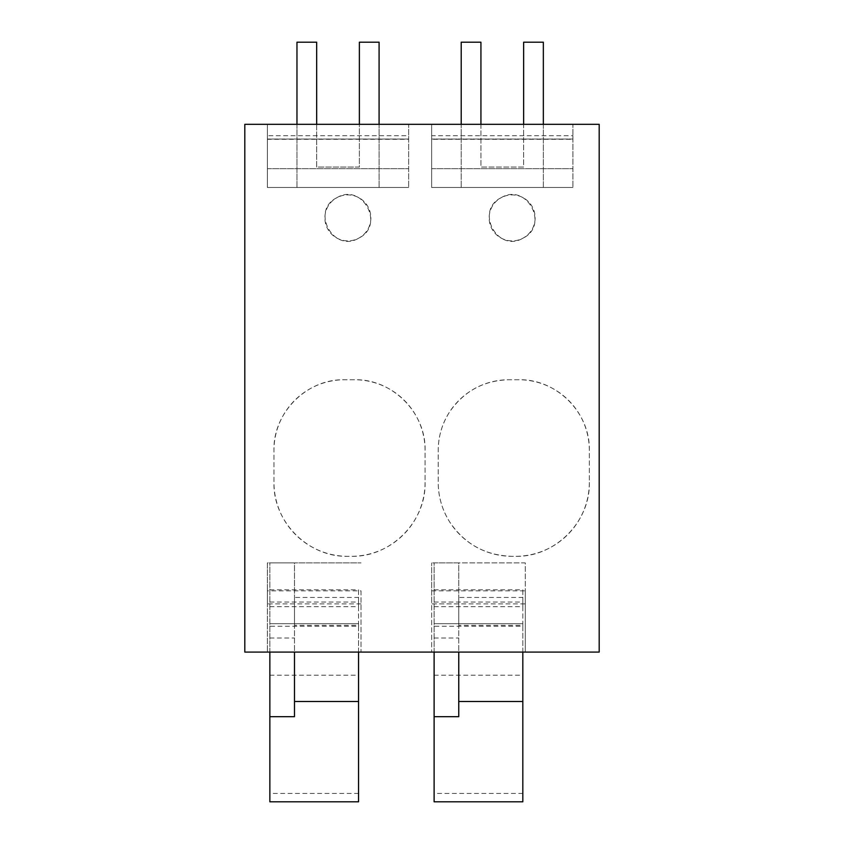 <?xml version="1.0" encoding="UTF-8"?>
<svg xmlns="http://www.w3.org/2000/svg" width="844" height="844" viewBox="0 0 844 844"><rect width="100%" height="100%" fill="white"/><g stroke="black" fill="none" stroke-linecap="round" stroke-linejoin="round"><path stroke-width="0.63" stroke-dasharray="4.22 3.17" d="M431.653 590.863L525.274 590.863L525.274 652.085L525.274 562.895L431.653 562.895L525.274 562.895L525.274 603.871L431.653 603.871L431.653 562.895L431.653 652.085L431.653 603.871M525.274 590.863L525.274 603.871M361.021 590.863L361.021 652.085L244.813 652.085L244.813 124.332L599.187 124.332L599.187 652.085L361.021 652.085L361.021 590.863L267.39 590.863L267.39 603.871L267.39 562.895L361.021 562.895L267.39 562.895L267.39 652.085L267.39 590.863M425.081 482.409C426.093 521.898 390.688 557.335 351.167 556.323L347.876 556.323C308.387 557.335 272.95 521.93 273.962 482.409L273.962 450.379C272.992 412.642 306.836 378.777 344.595 379.747L354.448 379.747C392.186 378.777 426.051 412.621 425.081 450.379L425.081 482.409A73.913 73.913 0 0 1 351.167 556.323L347.876 556.323A73.913 73.913 0 0 1 273.962 482.409L273.962 450.379A70.632 70.632 0 0 1 344.595 379.747L354.448 379.747A70.632 70.632 0 0 1 425.081 450.379L425.081 482.409M589.334 482.409C590.346 521.898 554.941 557.335 515.42 556.323L512.139 556.323C485.469 555.542 464.664 544.095 449.715 522.003C442.14 509.892 438.3 496.694 438.215 482.409L438.215 450.379C438.3 436.39 442.14 423.519 449.715 411.756C464.042 391.131 483.749 380.465 508.848 379.747L518.701 379.747C556.449 378.777 590.304 412.621 589.334 450.379L589.334 482.409A73.913 73.913 0 0 1 515.42 556.323L512.139 556.323A73.913 73.913 0 0 1 438.215 482.409L438.215 450.379A70.632 70.632 0 0 1 508.848 379.747L518.701 379.747A70.632 70.632 0 0 1 589.334 450.379L589.334 482.409M501.114 197.718C526.466 182.241 549.877 225.105 523.164 238.071C497.812 253.548 474.391 210.683 501.114 197.718A22.999 22.999 0 0 1 532.321 206.864A22.999 22.999 0 0 1 523.164 238.071A22.999 22.999 0 0 1 491.957 228.914A22.999 22.999 0 0 1 501.114 197.718M336.851 197.718C362.203 182.241 385.624 225.105 358.9 238.071C333.549 253.548 310.138 210.683 336.851 197.718A22.999 22.999 0 0 1 368.058 206.864A22.999 22.999 0 0 1 358.9 238.071A22.999 22.999 0 0 1 327.694 228.914A22.999 22.999 0 0 1 336.851 197.718M267.39 124.332L408.654 124.332L408.654 187.484L408.654 124.332L267.39 124.332L267.39 187.484L408.654 187.484L267.39 187.484L267.39 139.028L267.39 187.484L408.654 187.484L267.39 187.484L408.654 187.484L267.39 187.484L267.39 135.747L408.654 135.747L408.654 139.281L267.39 139.281L267.39 124.332M431.653 124.332L572.907 124.332L572.907 187.484L572.907 124.332L431.653 124.332L431.653 187.484L572.907 187.484L431.653 187.484L431.653 139.028L431.653 187.484L449.715 187.484L431.653 187.484L449.715 187.484L431.653 187.484L431.653 135.747L572.907 135.747L572.907 139.281L431.653 139.281L431.653 124.332M408.654 139.028L267.39 139.028L408.654 139.028L408.654 149.863M267.39 139.281L267.39 135.747M572.907 139.028L431.653 139.028L572.907 139.028L572.907 149.863M431.653 139.281L431.653 135.747M269.858 801.8L269.858 562.895L294.493 562.895L294.493 652.085M269.858 589.84L358.552 589.84L358.552 597.446L294.493 597.446L294.493 603.871L294.493 562.895L269.858 562.895L269.858 652.085M269.858 602.057L358.552 602.057L358.552 589.84M269.858 606.688L358.552 606.688L358.552 602.057M358.552 606.688L358.552 626.248L269.858 626.248M269.858 623.674L358.552 623.674L269.858 623.674M269.858 675.2L358.552 675.2L358.552 626.248M358.552 675.2L358.552 793.455L269.858 793.455M358.552 801.8L358.552 793.455M358.552 652.085L358.552 625.32L294.493 625.32L294.493 716.683M269.858 638.001L294.493 638.001M358.552 625.32L358.552 597.446M294.493 625.32L294.493 597.446M434.111 801.8L434.111 562.895L458.756 562.895L458.756 652.085M434.111 589.84L522.816 589.84L522.816 597.446L458.756 597.446L458.756 603.871L458.756 562.895L434.111 562.895L434.111 652.085M434.111 602.057L522.816 602.057L522.816 589.84M434.111 606.688L522.816 606.688L522.816 602.057M522.816 606.688L522.816 626.248L434.111 626.248M434.111 623.674L522.816 623.674L434.111 623.674M434.111 675.2L522.816 675.2L522.816 626.248M522.816 675.2L522.816 793.455L434.111 793.455M522.816 801.8L522.816 793.455M522.816 652.085L522.816 625.32L458.756 625.32L458.756 716.683M434.111 638.001L458.756 638.001M522.816 625.32L522.816 597.446M458.756 625.32L458.756 597.446M296.961 42.2L316.669 42.2L316.669 167.038L359.375 167.038L359.375 42.2L379.083 42.2L379.083 187.484L296.961 187.484L296.961 42.2M316.669 124.332L316.669 167.038L359.375 167.038L359.375 124.332M296.961 124.332L296.961 187.484L379.083 187.484L379.083 124.332M543.346 124.332L543.346 187.484L461.214 187.484L461.214 42.2L480.932 42.2L480.932 167.038L523.639 167.038L523.639 124.332M480.932 124.332L480.932 167.038L523.639 167.038L523.639 42.2L543.346 42.2L543.346 187.484L461.214 187.484L461.214 124.332M267.39 168.673L408.654 168.673L267.39 168.673M431.653 168.673L572.907 168.673L431.653 168.673M361.021 603.871L267.39 603.871M294.493 603.871L269.858 603.871M458.756 603.871L434.111 603.871"/><path stroke-width="1.27" d="M244.813 652.085L599.187 652.085L599.187 124.332L244.813 124.332L244.813 652.085M294.493 701.48L358.552 701.48L358.552 801.8L269.858 801.8L269.858 716.683L294.493 716.683L294.493 652.085M269.858 652.085L269.858 716.683M358.552 701.48L358.552 652.085M458.756 701.48L522.816 701.48L522.816 801.8L434.111 801.8L434.111 716.683L458.756 716.683L458.756 652.085M434.111 652.085L434.111 716.683M522.816 701.48L522.816 652.085M296.961 124.332L296.961 42.2L316.669 42.2L316.669 124.332M359.375 124.332L359.375 42.2L379.083 42.2L379.083 124.332M523.639 124.332L523.639 42.2L543.346 42.2L543.346 124.332M480.932 124.332L480.932 42.2L461.214 42.2L461.214 124.332"/></g></svg>
